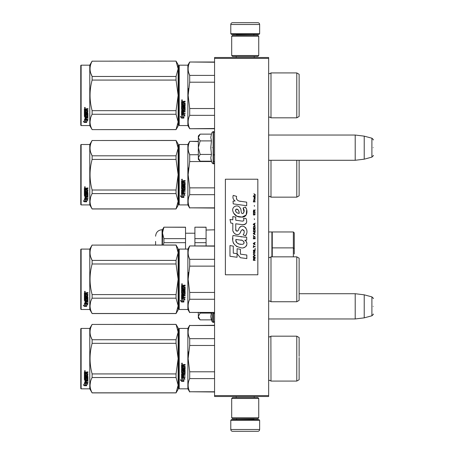 <?xml version="1.0" encoding="UTF-8"?>
<svg xmlns="http://www.w3.org/2000/svg" width="454" height="454" viewBox="0 0 454 454"><rect width="100%" height="100%" fill="white"/><g stroke="black" fill="none" stroke-linecap="round" stroke-linejoin="round"><path stroke-width="0.68" d="M268.654 57.499L268.654 58.401L214.56 58.401L214.56 57.499L268.654 57.499M268.654 395.599L214.56 395.599L214.56 396.501L268.654 396.501L268.654 58.401M214.56 395.599L214.56 58.401M268.654 160.285L355.204 160.285L355.204 135.037L268.654 135.037M364.221 136.143L371.9 138.203L371.9 157.118L364.221 159.178L364.221 136.143L355.204 135.037M373.239 147.658C373.239 137.71 373.239 137.71 373.239 147.658C373.239 157.612 373.239 157.612 373.239 147.658M268.654 318.963L355.204 318.963L355.204 293.715L299.129 293.715M364.221 294.822L371.9 296.882L371.9 315.797L364.221 317.857L364.221 294.822L355.204 293.715M373.239 306.342C373.239 296.388 373.239 296.388 373.239 306.342C373.239 316.29 373.239 316.29 373.239 306.342M199.874 160.926L198.33 159.382L198.33 157.81L200.14 161.193L211.445 161.193L210.787 157.884L211.445 154.428L210.787 147.658L211.445 140.893L210.787 137.437L211.445 134.129L200.14 134.129L198.33 137.511L198.33 157.81L200.146 154.428L198.33 147.658L200.146 140.893L211.445 140.893M212.137 147.658C212.137 167.56 212.137 167.56 212.137 147.658C212.137 127.761 212.137 127.761 212.137 147.658M210.917 159.269L212.137 163.088L213.476 163.798C213.278 164.32 215.094 162.617 214.56 162.719M200.146 140.893L198.33 137.511L198.33 135.939L199.874 134.395M211.445 154.428L200.146 154.428M199.874 319.605L198.33 318.061L198.33 316.489L200.14 319.871L211.445 319.871L210.787 316.563L211.365 312.653M212.137 312.653L212.137 321.767L213.476 322.476L214.56 321.398M210.917 317.948L212.137 321.767M198.33 312.653L198.33 316.489L200.146 313.107L199.913 312.653M211.445 313.107L200.146 313.107M230.785 420.302L231.506 419.581L258.916 419.581L259.637 420.302L230.785 420.302L230.785 429.495A1.805 1.805 42.8 0 0 232.59 431.3L238.9 431.3M236.216 396.501L236.216 397.579M254.212 396.501L254.212 397.579M253.775 418.679L253.775 418.86A0.721 0.721 -42.2 0 0 254.501 419.581M236.648 418.679L253.775 418.86M235.927 419.581A0.721 0.721 42.2 0 0 236.648 418.86M259.637 420.302L259.637 429.495L230.785 429.495M251.522 431.3L257.832 431.3A1.805 1.805 -42.8 0 0 259.637 429.495M257.832 431.3L232.59 431.3M259.637 33.698L258.916 34.419L231.506 34.419L230.785 33.698L259.637 33.698L259.637 24.505A1.805 1.805 -137.2 0 0 257.832 22.7L251.522 22.7M254.212 57.499L254.212 56.421M236.216 57.499L236.216 56.421M236.648 35.321L236.648 35.14A0.721 0.721 137.8 0 0 235.927 34.419M253.775 35.321L236.648 35.14M254.501 34.419A0.721 0.721 -137.8 0 0 253.775 35.14M230.785 33.698L230.785 24.505L259.637 24.505M238.9 22.7L232.59 22.7A1.805 1.805 137.2 0 0 230.785 24.505M232.59 22.7L257.832 22.7M258.735 398.481L257.832 397.579L232.59 397.579L231.688 398.481L258.735 398.481L258.735 417.776L257.832 418.679L232.59 418.679L231.688 417.776L258.735 417.776M236.108 417.776L254.319 417.776M231.688 417.776L231.688 398.481M231.688 55.519L232.59 56.421L257.832 56.421L258.735 55.519L231.688 55.519L231.688 36.224L232.59 35.321L257.832 35.321L258.735 36.224L231.688 36.224M254.319 36.224L236.108 36.224M258.735 36.224L258.735 55.519M178.853 328.787L178.853 358.632L178.853 328.787L179.216 328.429L179.216 388.834L178.853 388.476L178.853 361.452M178.853 361.498L178.853 385.679L178.853 361.498M178.853 355.777L178.853 331.585L178.853 355.777M206.082 230.042L214.56 229.809L206.082 230.042M294.26 254.002L294.26 248.684L294.26 254.002M272.258 232.709L272.258 256.845L272.258 232.709L271.901 231.96L271.901 256.845M294.26 232.862L294.26 248.684L294.26 232.862L293.358 231.96L293.358 247.884L294.26 248.684M272.258 247.884L293.358 247.884L293.358 256.845M194.902 245.932L194.902 238.651L206.082 238.651L206.082 227.182L194.902 227.182L206.082 227.284M194.902 238.651L194.902 227.284M206.082 245.932L206.082 238.651M194.902 242.68L206.082 242.68M155.591 245.029L155.591 241.426M163.372 245.029L163.905 242.68L185.527 242.68L185.527 227.182L163.905 227.182L185.527 227.284M178.133 265.42L178.853 265.42M185.527 249.087L185.527 242.68M178.133 269.443L178.853 269.443M178.133 280.816L178.853 280.816M163.905 227.284L162.447 232.964L163.905 238.651L185.527 238.651M162.447 245.029L162.64 230.967M162.447 232.964L162.447 229.707L163.905 227.182M163.905 242.68L163.905 238.651M299.129 176.935L299.129 173.581M178.853 144.866L178.853 174.711L178.853 144.866L179.216 144.503L187.871 144.503L189.693 141.347L198.33 141.347M198.33 141.58L189.693 141.347M178.853 179.892L178.853 204.55L179.216 204.913L179.216 144.503M178.853 174.711L178.853 204.55L178.853 174.711M178.853 177.571L178.853 201.758L178.853 177.571M178.853 173.184L178.853 147.658L178.853 173.184M179.216 204.913L187.871 204.913L187.871 144.503M182.786 194.272L181.56 193.722L183.847 193.722L184.999 195.26L183.887 194.772L183.887 197.342L182.786 196.894L182.786 194.04L181.56 193.495M183.887 197.07L182.786 196.627M183.887 194.528L184.999 195.01M181.577 197.445L183.887 197.445L182.661 196.945L182.661 194.329L181.56 193.835L181.56 196.491L180.425 196.014L181.577 197.445L180.425 195.759M183.212 197.172L181.577 197.172M183.564 181.515L183.564 182.19L185.113 182.474L185.113 185.181L182.23 185.448L182.23 186.078L185.113 186.078L185.113 186.696L182.23 186.696L182.23 188.444L182.894 188.444L183.172 187.082L185.113 187.343L185.113 189.812L183.564 190.05L183.564 190.805L185.113 190.805L185.113 191.367L182.23 191.367L182.23 192.774L182.894 192.859L182.894 191.594L183.564 191.594L183.564 192.859L185.113 192.859L185.113 193.393L181.56 193.171L181.56 189.812L184.443 189.471L184.335 187.712L183.564 187.808L183.28 189.148L181.56 188.904L181.56 183.268L182.23 183.268L182.338 184.778L182.894 184.778L182.894 183.586L183.564 183.586L183.564 184.778L184.443 184.67L184.335 182.735L181.56 182.735L181.56 180.834L185.113 180.544L185.113 181.231L183.564 181.515L183.842 181.152L185.113 181.152M184.835 185.448L182.23 185.448M185.113 186.554L182.23 186.696M185.113 189.63L183.564 190.05M185.113 191.168L182.23 191.367M181.838 193.393L181.56 192.95M184.443 187.808L183.564 187.808M183.564 188.733L181.56 188.733M184.443 182.741L181.56 182.639M182.23 190.147L182.23 190.714L182.894 190.805L182.894 190.05L182.23 189.959L182.23 190.521M182.894 190.05L182.23 189.959M182.23 181.339L182.23 182.19L182.894 182.19L182.894 181.231L182.23 181.339M182.894 181.231L182.23 181.259M185.113 193.171L181.838 193.171M182.009 180.073L181.56 179.602L182.009 179.12L182.009 180.073L181.56 179.568M188.563 167.878L188.132 174.711L189.676 161.624M214.56 207.836L189.693 207.836L214.56 208.068M214.56 187.865L189.693 187.865L189.693 194.675L214.56 194.675M189.693 207.836C187.627 203.449 187.627 199.062 189.693 194.675M189.693 187.865L188.132 174.711M211.575 161.55L189.693 161.55L189.693 154.74C187.627 150.353 187.627 145.967 189.693 141.58M188.654 151.914L189.693 154.74L198.33 154.74M214.56 161.55L213.476 161.55M270.998 160.285L270.998 197.155L269.699 196.344L268.654 196.798M296.785 160.285L296.785 197.155L270.998 197.155M299.129 172.48L299.129 195.805L296.785 197.155M299.129 174.711L299.129 160.285M182.326 179.381L182.326 179.795L181.691 179.795L182.065 179.381M176.05 208.971L178.133 205.361L178.133 201.253L176.05 193.603L176.05 190.01L178.133 174.711L176.05 159.405L176.05 155.813L178.133 148.163L176.05 140.445L178.133 144.054L178.133 201.253L176.05 208.971L92.122 208.971L89.778 204.913L81.124 204.913L80.761 204.55L80.761 144.866L81.124 144.503L81.124 204.913M90.743 152.521L92.083 155.739M90.55 197.547L90.04 201.253M176.05 159.405L92.122 159.405C89.37 169.609 89.37 179.807 92.122 190.01L92.122 193.603C89.37 198.704 89.37 203.806 92.122 208.902L92.122 208.971M176.05 190.01L92.122 190.01M176.05 155.813L92.122 155.813L92.122 159.405M176.05 140.513L92.122 140.513C89.37 145.609 89.37 150.711 92.122 155.813M176.05 140.445L92.122 140.513M92.122 140.445L89.778 144.503L89.778 204.913M176.05 193.603L92.122 193.603M176.05 208.902L92.122 208.902M89.778 144.503L81.124 144.503M85.238 199.147L85.596 199.266L85.596 201.44L86.697 201.491L85.471 201.156L85.471 199.607L85.471 201.48L86.697 201.814L84.387 201.814L84.387 201.491L85.517 201.491M85.596 201.122L86.697 201.423M85.596 199.561L84.37 199.147L86.657 199.147L87.809 200.288L86.697 199.93L86.697 199.629L87.809 199.981M86.697 199.93L86.697 201.746M84.37 188.279L84.37 189.993L87.145 189.993L84.37 189.812L84.37 188.279L87.923 188.013L87.923 188.643L86.368 188.898L86.652 188.472L87.923 188.472L87.923 187.854M86.368 188.898L86.368 189.511L87.923 189.761L87.645 192.388L87.923 189.761M87.645 192.388L85.034 192.388L85.034 192.927L87.923 192.927L87.923 193.461L85.034 193.461L87.923 193.239L87.923 192.712M85.034 193.461L85.034 194.942L85.704 194.942L85.704 194.011L85.704 194.698M85.704 194.011L87.923 194.011L87.923 195.81L86.368 196.003M87.923 194.011L87.923 196.066L86.368 196.264L86.368 196.871L87.923 196.871L87.923 197.32L85.034 197.047L85.034 198.421L85.704 198.489L85.704 197.496L85.704 198.205M87.923 196.605L87.923 197.047L85.034 197.047M85.704 197.32L86.368 197.32M85.704 197.496L86.368 197.496L86.368 198.205M86.368 197.496L86.368 198.489L87.923 198.489L87.923 198.897L84.648 198.897L84.648 198.608L87.923 198.608L87.923 198.205M84.648 198.897L84.648 198.608M87.253 194.17L86.368 194.17M84.648 195.521L84.37 190.476L84.37 195.316L86.09 195.521L86.368 194.403L87.253 194.403L87.145 195.867L84.37 196.066M84.37 190.476L85.034 190.476L85.034 191.509M85.034 190.476L85.034 191.713L85.704 191.804L85.704 190.759L85.704 191.599M85.704 190.759L86.368 190.759L86.368 191.599M86.368 190.759L86.368 191.804L87.253 191.713L87.145 189.993M85.034 196.338L85.034 196.798L85.704 196.871L85.704 196.003L85.034 196.077L85.034 196.537M85.704 188.643L85.034 188.575L85.034 189.511L85.704 189.511L85.704 188.472L85.034 188.575M85.034 196.077L85.704 196.003M84.648 195.277L86.368 195.072M87.645 192.178L85.034 192.178L85.034 192.712M84.819 187.581L84.819 186.708L85.273 187.144L84.819 187.581L85.136 186.798M84.387 201.814L83.235 200.827L84.37 201.162L84.37 199.232L85.471 199.607M84.37 199.232L84.37 200.85M83.78 200.991L84.387 201.491M84.609 186.94L84.733 187.241L84.609 186.94M85.136 187.326L84.501 187.326L85.136 186.832M178.853 65.524L178.853 95.368L178.853 65.524L179.216 65.166L179.216 125.571L178.853 125.213L178.853 98.189M178.853 98.234L178.853 122.415L178.853 98.234M178.853 92.537L178.853 68.321L178.853 92.537M176.05 61.171L178.133 68.821L178.133 64.712L176.05 61.108L92.122 61.171C89.37 66.273 89.37 71.374 92.122 76.471L92.122 80.069L176.05 80.069L176.05 76.471L92.122 76.471M299.129 360.862L299.129 357.508M214.56 325.507L189.693 325.507L214.56 325.274M178.853 358.632L178.853 388.476L178.853 358.632M178.853 357.111L178.853 331.585L178.853 357.111M179.216 388.834L187.871 388.834L187.871 328.429L189.693 325.274M182.786 378.199L181.56 377.649L183.847 377.649L184.999 379.181L183.887 378.693L183.887 381.264L182.786 380.815L182.786 377.966L181.56 377.422M183.887 380.997L182.786 380.554M183.887 378.454L184.999 378.937M181.577 381.366L183.887 381.366L182.661 380.866L182.661 378.256L181.56 377.762L181.56 380.412L180.425 379.936L181.577 381.366L180.425 379.686M183.212 381.093L181.577 381.093M183.564 365.442L183.564 366.117L185.113 366.395L185.113 369.108L182.23 369.369L182.23 369.999L185.113 369.999L185.113 370.617L182.23 370.617L182.23 372.371L182.894 372.371L183.172 371.009L185.113 371.264L185.113 373.733L183.564 373.977L183.564 374.732L185.113 374.732L185.113 375.293L182.23 375.293L182.23 376.695L182.894 376.786L182.894 375.515L183.564 375.515L183.564 376.786L185.113 376.786L185.113 377.319L181.56 377.098L181.56 373.733L184.443 373.398L184.335 371.633L183.564 371.73L183.28 373.075L181.56 372.825L181.56 367.195L182.23 367.195L182.338 368.699L182.894 368.699L182.894 367.513L183.564 367.513L183.564 368.699L184.443 368.597L184.335 366.656L181.56 366.656L181.56 364.755L185.113 364.466L185.113 365.152L183.564 365.442L183.842 365.078L185.113 365.078M184.835 369.369L182.23 369.369M185.113 370.475L182.23 370.617M185.113 373.551L183.564 373.977M185.113 375.089L182.23 375.293M181.838 377.319L181.56 376.877M184.443 371.73L183.564 371.73M183.564 372.655L181.56 372.655M184.443 366.667L181.56 366.56M182.23 374.068L182.23 374.635L182.894 374.732L182.894 373.977L182.23 373.886L182.23 374.448M182.894 373.977L182.23 373.886M182.23 365.266L182.23 366.117L182.894 366.117L182.894 365.152L182.23 365.266M182.894 365.152L182.23 365.186M185.113 377.098L181.838 377.098M182.009 363.995L181.56 363.523L182.009 363.047L182.009 363.995L181.56 363.495M188.563 351.799L188.132 358.632L189.676 345.545M214.56 391.757L189.693 391.757L214.56 391.989M214.56 371.792L189.693 371.792L189.693 378.602L214.56 378.602M189.693 391.757C187.627 387.37 187.627 382.983 189.693 378.602M189.693 371.792L188.132 358.632M214.56 345.471L189.693 345.471L189.693 338.661C187.627 334.28 187.627 329.893 189.693 325.507M188.654 335.835L189.693 338.661L214.56 338.661M270.879 336.38L270.998 381.082L269.699 380.27L268.654 380.719M299.129 356.401L299.129 337.538L296.785 336.181L296.785 381.082L270.998 381.082L269.699 380.27M299.129 358.632L299.129 379.726L296.785 381.082M182.326 363.302L182.326 363.716L181.691 363.716L182.065 363.302M176.05 392.892L178.133 389.288L178.133 385.179L176.05 377.529L176.05 373.931L178.133 358.632L176.05 343.332L176.05 339.734L178.133 332.084L176.05 324.372L178.133 327.975L178.133 385.179L176.05 392.892L92.122 392.892L89.778 388.834L81.124 388.834L80.761 388.476L80.761 328.787L81.124 328.429L81.124 388.834M90.743 336.442L92.083 339.666M90.55 381.468L90.04 385.179M176.05 343.332L92.122 343.332C89.37 353.53 89.37 363.733 92.122 373.931L92.122 377.529C89.37 382.631 89.37 387.727 92.122 392.829L92.122 392.892M176.05 373.931L92.122 373.931M176.05 339.734L92.122 339.734L92.122 343.332M176.05 324.434L92.122 324.434C89.37 329.536 89.37 334.638 92.122 339.734M176.05 324.372L92.122 324.434M92.122 324.372L89.778 328.429L89.778 388.834M176.05 377.529L92.122 377.529M176.05 392.829L92.122 392.829M89.778 328.429L81.124 328.429M85.238 383.074L85.596 383.193L85.596 385.367L86.697 385.412L85.471 385.083L85.471 383.528L85.471 385.401L86.697 385.735L84.387 385.735L84.387 385.412L85.517 385.412M85.596 385.049L86.697 385.35M85.596 383.488L84.37 383.074L86.657 383.074L87.809 384.209L86.697 383.851L86.697 383.551L87.809 383.902M86.697 383.851L86.697 385.667M84.37 372.201L84.37 373.92L87.145 373.92L84.37 373.738L84.37 372.201L87.923 371.94L87.923 372.564L86.368 372.825L86.652 372.399L87.923 372.399L87.923 371.781M86.368 372.825L86.368 373.432L87.923 373.687L87.645 376.309L87.923 373.687M87.645 376.309L85.034 376.309L85.034 376.854L87.923 376.854L87.923 377.387L85.034 377.387L87.923 377.161L87.923 376.638M85.034 377.387L85.034 378.863L85.704 378.863L85.704 377.932L85.704 378.625M85.704 377.932L87.923 377.932L87.923 379.731L86.368 379.93M87.923 377.932L87.923 379.987L86.368 380.185L86.368 380.798L87.923 380.798L87.923 381.246L85.034 380.974L85.034 382.347L85.704 382.416L85.704 381.422L85.704 382.132M87.923 380.531L87.923 380.974L85.034 380.974M85.704 381.246L86.368 381.246M85.704 381.422L86.368 381.422L86.368 382.132M86.368 381.422L86.368 382.416L87.923 382.416L87.923 382.824L84.648 382.824L84.648 382.535L87.923 382.535L87.923 382.132M84.648 382.824L84.648 382.535M87.253 378.091L86.368 378.091M84.648 379.448L84.37 374.397L84.37 379.243L86.09 379.448L86.368 378.33L87.253 378.33L87.145 379.788L84.37 379.987M84.37 374.397L85.034 374.397L85.034 375.435M85.034 374.397L85.034 375.64L85.704 375.73L85.704 374.681L85.704 375.526M85.704 374.681L86.368 374.681L86.368 375.526M86.368 374.681L86.368 375.73L87.253 375.64L87.145 373.92M85.034 380.259L85.034 380.724L85.704 380.798L85.704 379.93L85.034 380.004L85.034 380.458M85.704 372.564L85.034 372.496L85.034 373.432L85.704 373.432L85.704 372.399L85.034 372.496M85.034 380.004L85.704 379.93M84.648 379.198L86.368 378.999M87.645 376.099L85.034 376.099L85.034 376.638M84.819 371.508L84.819 370.629L85.273 371.071L84.819 371.508L85.136 370.719M84.387 385.735L83.235 384.754L84.37 385.088L84.37 383.159L85.471 383.528M84.37 383.159L84.37 384.771M83.78 384.918L84.387 385.412M84.609 370.861L84.733 371.162L84.609 370.861M85.136 371.247L84.501 371.247L85.136 370.753M299.129 281.52L299.129 278.166M178.853 249.45L178.853 279.289L178.853 249.45L179.216 249.087L187.871 249.087L189.693 245.932L214.56 245.932M214.56 246.164L189.693 245.932M178.853 284.476L178.853 309.134L179.216 309.497L179.216 249.087M178.853 279.289L178.853 309.134L178.853 279.289M178.853 282.155L178.853 306.342L178.853 282.155M178.853 277.769L178.853 252.242L178.853 277.769M179.216 309.497L187.871 309.497L187.871 249.087M182.786 298.857L181.56 298.306L183.847 298.306L184.999 299.839L183.887 299.351L183.887 301.927L182.786 301.479L182.786 298.624L181.56 298.079M183.887 301.655L182.786 301.212M183.887 299.112L184.999 299.595M181.577 302.029L183.887 302.029L182.661 301.53L182.661 298.914L181.56 298.42L181.56 301.076L180.425 300.599L181.577 302.029L180.425 300.344M183.212 301.757L181.577 301.757M183.564 286.099L183.564 286.775L185.113 287.053L185.113 289.766L182.23 290.032L182.23 290.656L185.113 290.656L185.113 291.281L182.23 291.281L182.23 293.029L182.894 293.029L183.172 291.667L185.113 291.922L185.113 294.396L183.564 294.635L183.564 295.389L185.113 295.389L185.113 295.951L182.23 295.951L182.23 297.359L182.894 297.444L182.894 296.178L183.564 296.178L183.564 297.444L185.113 297.444L185.113 297.977L181.56 297.756L181.56 294.396L184.443 294.056L184.335 292.291L183.564 292.393L183.28 293.732L181.56 293.488L181.56 287.853L182.23 287.853L182.338 289.363L182.894 289.363L182.894 288.171L183.564 288.171L183.564 289.363L184.443 289.255L184.335 287.314L181.56 287.314L181.56 285.418L185.113 285.129L185.113 285.816L183.564 286.099L183.842 285.736L185.113 285.736M184.835 290.032L182.23 290.032M185.113 291.139L182.23 291.281M185.113 294.215L183.564 294.635M185.113 295.753L182.23 295.951M181.838 297.977L181.56 297.535M184.443 292.393L183.564 292.393M183.564 293.318L181.56 293.318M184.443 287.325L181.56 287.223M182.23 294.725L182.23 295.299L182.894 295.389L182.894 294.635L182.23 294.544L182.23 295.106M182.894 294.635L182.23 294.544M182.23 285.924L182.23 286.775L182.894 286.775L182.894 285.816L182.23 285.924M182.894 285.816L182.23 285.844M185.113 297.756L181.838 297.756M182.009 284.658L181.56 284.181L182.009 283.705L182.009 284.658L181.56 284.153M188.563 272.462L188.132 279.289L189.676 266.209M214.56 312.42L189.693 312.42L214.56 312.653M214.56 292.45L189.693 292.45L189.693 299.26L214.56 299.26M189.693 312.42C187.627 308.033 187.627 303.647 189.693 299.26M189.693 292.45L188.132 279.289M214.56 266.135L189.693 266.135L189.693 259.325C187.627 254.938 187.627 250.551 189.693 246.164M188.654 256.499L189.693 259.325L214.56 259.325M270.998 301.74L296.785 301.74L296.785 256.845L270.998 256.845L270.998 301.74L269.699 300.928L268.654 301.382M299.129 277.065L299.129 300.389L296.785 301.74M299.129 279.289L299.129 258.195L296.785 256.845M182.326 283.966L182.326 284.38L181.691 284.38L182.065 283.966M176.05 313.555L178.133 309.946L178.133 305.837L176.05 298.187L176.05 294.595L178.133 279.289L176.05 263.99L176.05 260.397L178.133 252.747L176.05 245.029L178.133 248.639L178.133 305.837L176.05 313.555L92.122 313.555L89.778 309.497L81.124 309.497L80.761 309.134L80.761 249.45L81.124 249.087L81.124 309.497M90.743 257.106L92.083 260.324M90.55 302.131L90.04 305.837M176.05 263.99L92.122 263.99C89.37 274.193 89.37 284.391 92.122 294.595L92.122 298.187C89.37 303.289 89.37 308.391 92.122 313.487L92.122 313.555M176.05 294.595L92.122 294.595M176.05 260.397L92.122 260.397L92.122 263.99M176.05 245.098L92.122 245.098C89.37 250.194 89.37 255.296 92.122 260.397M176.05 245.029L92.122 245.098M92.122 245.029L89.778 249.087L89.778 309.497M176.05 298.187L92.122 298.187M176.05 313.487L92.122 313.487M89.778 249.087L81.124 249.087M85.238 303.732L85.596 303.851L85.596 306.024L86.697 306.075L85.471 305.741L85.471 304.191L85.471 306.064L86.697 306.399L84.387 306.399L84.387 306.075L85.517 306.075M85.596 305.707L86.697 306.007M85.596 304.146L84.37 303.732L86.657 303.732L87.809 304.872L86.697 304.515L86.697 304.214L87.809 304.566M86.697 304.515L86.697 306.331M84.37 292.864L84.37 294.578L87.145 294.578L84.37 294.396L84.37 292.864L87.923 292.597L87.923 293.227L86.368 293.483L86.652 293.057L87.923 293.057L87.923 292.438M86.368 293.483L86.368 294.096L87.923 294.345L87.645 296.973L87.923 294.345M87.645 296.973L85.034 296.973L85.034 297.512L87.923 297.512L87.923 298.045L85.034 298.045L87.923 297.824L87.923 297.296M85.034 298.045L85.034 299.526L85.704 299.526L85.704 298.596L85.704 299.282M85.704 298.596L87.923 298.596L87.923 300.395L86.368 300.588M87.923 298.596L87.923 300.65L86.368 300.843L86.368 301.456L87.923 301.456L87.923 301.904L85.034 301.632L85.034 303.005L85.704 303.073L85.704 302.08L85.704 302.79M87.923 301.189L87.923 301.632L85.034 301.632M85.704 301.904L86.368 301.904M85.704 302.08L86.368 302.08L86.368 302.79M86.368 302.08L86.368 303.073L87.923 303.073L87.923 303.482L84.648 303.482L84.648 303.193L87.923 303.193L87.923 302.79M84.648 303.482L84.648 303.193M87.253 298.755L86.368 298.755M84.648 300.105L84.37 295.06L84.37 299.901L86.09 300.105L86.368 298.987L87.253 298.987L87.145 300.452L84.37 300.65M84.37 295.06L85.034 295.06L85.034 296.093M85.034 295.06L85.034 296.297L85.704 296.388L85.704 295.344L85.704 296.184M85.704 295.344L86.368 295.344L86.368 296.184M86.368 295.344L86.368 296.388L87.253 296.297L87.145 294.578M85.034 300.923L85.034 301.382L85.704 301.456L85.704 300.588L85.034 300.661L85.034 301.115M85.704 293.227L85.034 293.159L85.034 294.096L85.704 294.096L85.704 293.057L85.034 293.159M85.034 300.661L85.704 300.588M84.648 299.856L86.368 299.657M87.645 296.763L85.034 296.763L85.034 297.296M84.819 292.166L84.819 291.286L85.273 291.729L84.819 292.166L85.136 291.383M84.387 306.399L83.235 305.411L84.37 305.746L84.37 303.817L85.471 304.191M84.37 303.817L84.37 305.434M83.78 305.576L84.387 306.075M84.609 291.525L84.733 291.826L84.609 291.525M85.136 291.911L84.501 291.911L85.136 291.417M299.129 97.599L299.129 94.245M214.56 62.243L189.693 62.011L214.56 62.011L189.693 62.011L187.871 65.166L187.871 125.571L189.693 128.726L214.56 128.726M178.853 95.368L178.853 125.213L178.853 95.368M178.853 93.842L178.853 68.321L178.853 93.842M182.786 114.936L181.56 114.38L183.847 114.38L184.999 115.918L183.887 115.43L183.887 118L182.786 117.552L182.786 114.703L181.56 114.153M183.887 117.728L182.786 117.291M183.887 115.191L184.999 115.674M181.577 118.102L183.887 118.102L182.661 117.603L182.661 114.993L181.56 114.499L181.56 117.149L180.425 116.672L181.577 118.102L180.425 116.417M183.212 117.83L181.577 117.83M183.564 102.178L183.564 102.854L185.113 103.132L185.113 105.844L182.23 106.105L182.23 106.735L185.113 106.735L185.113 107.354L182.23 107.354L182.23 109.108L182.894 109.108L183.172 107.746L185.113 108.001L185.113 110.47L183.564 110.714L183.564 111.468L185.113 111.468L185.113 112.025L182.23 112.025L182.23 113.432L182.894 113.523L182.894 112.252L183.564 112.252L183.564 113.523L185.113 113.523L185.113 114.056L181.56 113.835L181.56 110.47L184.443 110.135L184.335 108.37L183.564 108.466L183.28 109.811L181.56 109.562L181.56 103.926L182.23 103.926L182.338 105.436L182.894 105.436L182.894 104.25L183.564 104.25L183.564 105.436L184.443 105.334L184.335 103.393L181.56 103.393L181.56 101.492L185.113 101.202L185.113 101.889L183.564 102.178L183.842 101.809L185.113 101.809M184.835 106.105L182.23 106.105M185.113 107.212L182.23 107.354M185.113 110.288L183.564 110.714M185.113 111.826L182.23 112.025M181.838 114.056L181.56 113.613M184.443 108.466L183.564 108.466M183.564 109.391L181.56 109.391M184.443 103.404L181.56 103.296M182.23 110.804L182.23 111.372L182.894 111.468L182.894 110.714L182.23 110.617L182.23 111.185M182.894 110.714L182.23 110.617M182.23 102.002L182.23 102.854L182.894 102.854L182.894 101.889L182.23 102.002M182.894 101.889L182.23 101.923M185.113 113.829L181.838 113.829M182.009 100.731L181.56 100.26L182.009 99.784L182.009 100.731L181.56 100.232M188.563 88.536L188.132 95.368L189.676 82.282M214.56 128.493L189.693 128.726M214.56 108.529L189.693 108.529L189.693 115.339L214.56 115.339M189.693 128.493C187.627 124.107 187.627 119.72 189.693 115.339M189.693 108.529L188.132 95.368M214.56 82.208L189.693 82.208L189.693 75.398C187.627 71.017 187.627 66.63 189.693 62.243M188.654 72.572L189.693 75.398L214.56 75.398M270.998 117.819L296.785 117.819L296.785 72.918L270.998 72.918L270.998 117.819L269.699 117.007L268.654 117.455M299.129 93.138L299.129 116.462L296.785 117.819M299.129 95.368L299.129 74.274L296.785 72.918L270.998 72.918L269.704 73.73L268.654 73.281M182.326 100.039L182.326 100.453L181.691 100.453L182.065 100.039M176.05 76.471L178.133 68.821L178.133 121.916L176.05 129.628L92.122 129.628L89.778 125.571L81.124 125.571L80.761 125.213L80.761 65.524L81.124 65.166L81.124 125.571M178.133 64.712L176.05 61.108L92.122 61.171M90.743 73.179L92.083 76.403M90.55 118.205L90.04 121.916M176.05 80.069L178.133 95.368L176.05 110.668L176.05 114.266L178.133 121.916L178.133 126.025L176.05 129.628M176.05 110.668L92.122 110.668C89.37 100.47 89.37 90.267 92.122 80.069M92.122 61.108L89.778 65.166L89.778 125.571M176.05 129.566L92.122 129.628M92.122 129.566C89.37 124.464 89.37 119.362 92.122 114.266L92.122 110.668M176.05 114.266L92.122 114.266M89.778 65.166L81.124 65.166M85.238 119.811L85.596 119.924L85.596 122.103L86.697 122.149L85.471 121.82L85.471 120.265L85.471 122.137L86.697 122.472L84.387 122.472L84.387 122.149L85.517 122.149M85.596 121.78L86.697 122.081M85.596 120.225L84.37 119.811L86.657 119.811L87.809 120.946L86.697 120.588L86.697 120.287L87.809 120.639M86.697 120.588L86.697 122.404M84.37 108.937L84.37 110.657L87.145 110.657L84.37 110.475L84.37 108.937L87.923 108.676L87.923 109.3L86.368 109.562L86.652 109.136L87.923 109.136L87.923 108.517M86.368 109.562L86.368 110.169L87.923 110.424L87.645 113.046L87.923 110.424M87.645 113.046L85.034 113.046L85.034 113.591L87.923 113.591L87.923 114.124L85.034 114.124L87.923 113.897L87.923 113.375M85.034 114.124L85.034 115.6L85.704 115.6L85.704 114.669L85.704 115.356M85.704 114.669L87.923 114.669L87.923 116.468L86.368 116.667M87.923 114.669L87.923 116.723L86.368 116.922L86.368 117.529L87.923 117.529L87.923 117.978L85.034 117.711L85.034 119.084L85.704 119.152L85.704 118.159L85.704 118.869M87.923 117.268L87.923 117.711L85.034 117.711M85.704 117.978L86.368 117.978M85.704 118.159L86.368 118.159L86.368 118.869M86.368 118.159L86.368 119.152L87.923 119.152L87.923 119.561L84.648 119.561L84.648 119.271L87.923 119.271L87.923 118.869M84.648 119.561L84.648 119.271M87.253 114.828L86.368 114.828M84.648 116.184L84.37 111.134L84.37 115.98L86.09 116.184L86.368 115.066L87.253 115.066L87.145 116.525L84.37 116.723M84.37 111.134L85.034 111.134L85.034 112.172M85.034 111.134L85.034 112.371L85.704 112.461L85.704 111.417L85.704 112.257M85.704 111.417L86.368 111.417L86.368 112.257M86.368 111.417L86.368 112.461L87.253 112.371L87.145 110.657M85.034 116.996L85.034 117.455L85.704 117.529L85.704 116.667L85.034 116.74L85.034 117.194M85.704 109.3L85.034 109.232L85.034 110.169L85.704 110.169L85.704 109.136L85.034 109.232M85.034 116.74L85.704 116.667M84.648 115.935L86.368 115.736M87.645 112.836L85.034 112.836L85.034 113.375M84.819 108.245L84.819 107.365L85.273 107.808L84.819 108.245L85.136 107.456M84.387 122.472L83.235 121.49L84.37 121.825L84.37 119.896L85.471 120.265M84.37 119.896L84.37 121.507M83.78 121.649L84.387 122.149M84.609 107.598L84.733 107.899L84.609 107.598M85.136 107.984L84.501 107.984L85.136 107.49M255.744 195.277L253.899 193.642L254.705 194.584L253.899 195.657L254.978 194.777L255.744 195.277M255.131 260.358L255.131 259.983L254.325 259.983L254.325 258.911L255.131 258.405L255.131 257.963L254.246 258.53L253.633 258.093L253.326 260.358L255.131 260.358M253.326 257.463L255.131 257.463L255.131 257.083L253.326 257.083L253.326 257.463M253.326 256.578L255.131 255.568L255.131 255.069L253.326 254.058L253.326 254.439L254.898 255.318L253.326 256.204L253.326 256.578M253.326 252.044L253.593 253.366L254.859 253.366L254.859 251.221L253.746 251.096L253.326 252.044M253.326 250.154L253.326 250.529L255.131 250.529L255.131 248.264L254.898 250.154L253.326 250.154M255.131 242.72L255.131 242.34L253.326 243.35L253.326 243.855L255.131 244.859L254.671 244.229L254.671 242.969L255.131 242.72M254.859 236.483L253.593 236.483L253.326 238.815L255.131 238.815L254.859 236.483M253.593 235.791L253.326 235.223L253.593 235.791M253.326 233.708L255.131 234.718L254.671 234.088L254.671 232.828L255.131 232.198L253.326 233.203L253.326 233.708M255.012 229.616L254.518 229.174L253.593 229.361L253.326 231.693L255.131 231.693L255.012 229.616M255.012 226.591L254.518 226.149L253.593 226.336L253.326 228.668L255.131 228.668L255.012 226.591M254.478 219.6L254.285 218.714L254.478 219.6M253.326 201.894L255.131 201.894L255.131 201.514L253.326 201.514L253.326 201.894M255.091 197.672L255.131 196.979L254.092 197.167L254.132 198.994L254.132 197.484L254.671 198.994L255.091 198.619L255.091 197.672M253.519 245.364L253.326 247.759L253.519 246.749L255.131 246.749L255.131 246.374L253.519 246.374L253.519 245.364M255.131 223.124L253.326 224.134L253.326 224.639L255.131 225.644L254.671 225.014L254.671 223.754L255.131 223.124M254.825 200.509L255.131 199.624L254.745 200.191L254.053 200.191L253.899 199.499L253.593 200.191L253.899 201.014L254.053 200.509L254.825 200.509M254.859 212.795L254.518 214.81L253.673 214.623L253.786 212.733L253.44 213.045L253.366 214.492L253.746 215.122L255.012 214.748L254.859 212.795M255.131 211.848L254.325 211.848L254.325 210.775L255.131 210.276L255.131 209.833L254.246 210.401L253.633 209.958L253.326 212.228L255.131 212.228L255.131 211.848M254.478 206.303L254.285 205.424L254.478 206.303M255.131 196.474L255.131 196.162L253.326 196.162L253.326 196.474L255.131 196.474M240.546 201.366C237.357 200.957 236.035 199.295 236.585 196.366L233.231 195.407C232.505 197.683 233.129 199.544 235.115 200.997L233.05 201.111L233.208 203.874L246.687 205.736L246.687 202.166L239.292 201.105M245.319 207.024L243.089 208.006C244.587 210.111 244.496 211.927 242.816 213.471C240.291 213.987 241.829 209.464 240.121 207.989C237.714 203.602 231.092 206.899 233.01 211.524C234.355 215.446 237.221 217.296 241.602 217.074C247.22 217.75 248.355 210.412 245.319 207.024L246.329 208.772M235.751 229.168L235.751 223.788L242.164 224.628C246.369 224.588 247.634 222.505 245.96 218.391L243.458 218.391C244.326 220.088 243.889 220.99 242.152 221.109L235.745 220.213L235.745 217.091L232.823 216.586L232.823 219.832L229.985 219.447L230.865 223.084L232.823 223.351L232.823 229.168C232.045 233.26 238.378 237.136 240.353 232.539C241.012 230.121 242.198 229.366 243.906 230.28C244.502 231.92 244.241 233.435 243.117 234.826L245.591 235.915C247.89 232.113 247.328 228.958 243.906 226.45C241.432 225.689 239.729 226.523 238.798 228.958C238.764 231.307 235.308 232.068 235.751 229.168L236.466 231.097M244.791 237.17L232.993 235.484C231.597 242.209 234.116 246.25 240.546 247.606C245.325 249.581 249.609 243.066 244.791 240.228L246.704 240.121L246.704 237.17L244.791 237.17M237.107 248.741L237.107 253.695L240.421 257.713L246.823 258.593L246.823 255.023L240.421 254.138L240.421 249.314L237.107 248.741M229.968 256.289L237.073 257.259L237.073 253.69L233.282 253.156L233.282 246.125L229.968 245.552L229.968 256.289M257.832 179.216L225.377 179.216L225.377 274.784L257.832 274.784L257.832 179.216M238.503 200.81L237.828 200.39M236.75 199.368L236.375 198.426M233.033 198.194L233.197 198.653M243.089 208.006L244.053 212.063M243.503 213.096L242.782 213.482M233.401 212.898L236.909 216.218L241.976 217.063L246.233 214.969L246.687 209.952M245.591 235.915L246.777 233.191M246.914 231.109L246.755 229.94M245.881 227.987L245.529 227.545M241.261 226.257L239.536 227.596M238.185 230.297L237.777 230.899M237.595 231.052L237.215 231.217M240.047 233.169L240.841 231.671M242.061 229.769L242.504 229.599M242.646 229.582L244.207 231.092M244.229 232.011L244.076 232.902M233.282 231.591L233.623 232.346M234.866 233.81L235.592 234.241M236.767 234.587L237.323 234.639M238.651 234.412L239.44 233.912M243.458 218.391L243.855 219.464M243.259 221.007L242.567 221.126M242.657 224.679L243.231 224.707M244.178 224.662L244.888 224.463M245.688 224.004L246.147 223.544M246.584 222.534L246.732 221.132M241.851 236.92L240.682 236.761M243.696 247.6L244.893 247.271M246.374 246.023L246.67 245.376M246.902 244.059L246.885 243.48M246.783 242.833L246.034 241.324M232.891 238.106L232.766 239.774M233.021 242.005L233.634 243.599M236.386 246.346L237.079 246.709M238.747 213.306L237.663 213M236.245 212.211L235.564 210.968M235.541 210.838L235.564 209.941M236.63 209.05L237.277 209.163M237.975 209.589L238.475 210.361M238.719 210.985L238.946 211.791M240.546 240.087C243.548 239.491 245.841 244.502 241.795 244.314C237.97 244.462 235.995 242.839 235.876 239.44L241.46 240.268M242.674 240.716L242.986 240.892M243.775 241.551L244.042 242.124M244.093 242.589L244.059 242.873M244.042 243.191L243.48 243.929M241.216 244.252L239.894 244.065M238.969 243.86L237.527 243.316M236.477 242.515L235.881 241.369M235.802 240.682L235.825 239.916M254.092 259.983L253.519 259.983L253.746 258.405L254.092 259.983M253.559 252.044L253.786 251.476L254.671 251.476L254.785 252.986L253.786 253.116L253.559 252.044M254.518 243.032L254.518 244.167L253.48 243.599L254.518 243.032M253.559 237.3L253.786 236.733L254.671 236.733L254.898 238.435L253.559 238.435L253.559 237.3M254.518 232.891L254.518 234.026L253.48 233.458L254.518 232.891M253.559 230.184L253.786 229.616L254.671 229.616L254.898 231.313L253.559 231.313L253.559 230.184M253.559 227.159L253.786 226.591L254.671 226.591L254.898 228.294L253.559 228.294L253.559 227.159M254.705 197.422L254.825 198.682L254.478 198.114L254.705 197.422M254.518 223.816L254.518 224.951L253.48 224.384L254.518 223.816M254.092 211.848L253.519 211.848L253.746 210.276L254.092 211.848M239.19 213.374C236.421 213.113 235.308 211.768 235.864 209.339C238.146 209.203 239.252 210.542 239.19 213.374M211.445 134.129L212.137 132.233L213.476 131.524L213.476 163.798M213.153 131.524L213.153 163.798M213.476 312.653L213.476 322.476M213.153 312.653L213.153 322.476M162.084 245.029L162.084 229.707C158.145 230.087 155.977 232.255 155.591 236.194M268.683 196.769L268.683 160.285M268.683 380.69L268.683 336.573L269.699 336.993L270.998 336.181L296.785 336.181M268.683 301.354L268.683 257.231L269.699 257.656L270.998 256.845M268.683 117.427L268.683 73.31M213.476 154.871L214.56 154.871M364.221 159.178L355.204 160.285M371.9 138.203C373.16 139.321 373.608 139.9 373.239 139.946M371.9 157.118C373.16 156 373.608 155.421 373.239 155.376M213.476 313.555L214.56 313.555M364.221 317.857L355.204 318.963M371.9 296.882C373.16 298 373.608 298.579 373.239 298.624M371.9 315.797C373.16 314.679 373.608 314.1 373.239 314.054M213.476 131.524L214.56 132.602M268.654 231.96L293.358 231.96M272.258 255.086L271.901 255.086M272.258 238.855L271.901 238.855M272.258 247.6L271.901 247.6M194.902 233.22L185.527 233.22M178.853 280.913L178.133 280.913M162.447 229.707L162.084 229.707M187.871 204.913L189.693 208.068M179.216 65.166L187.871 65.166L179.216 65.166M179.216 328.429L187.871 328.429M187.871 388.834L189.693 391.989M187.871 309.497L189.693 312.653M179.216 125.571L187.871 125.571"/></g></svg>
